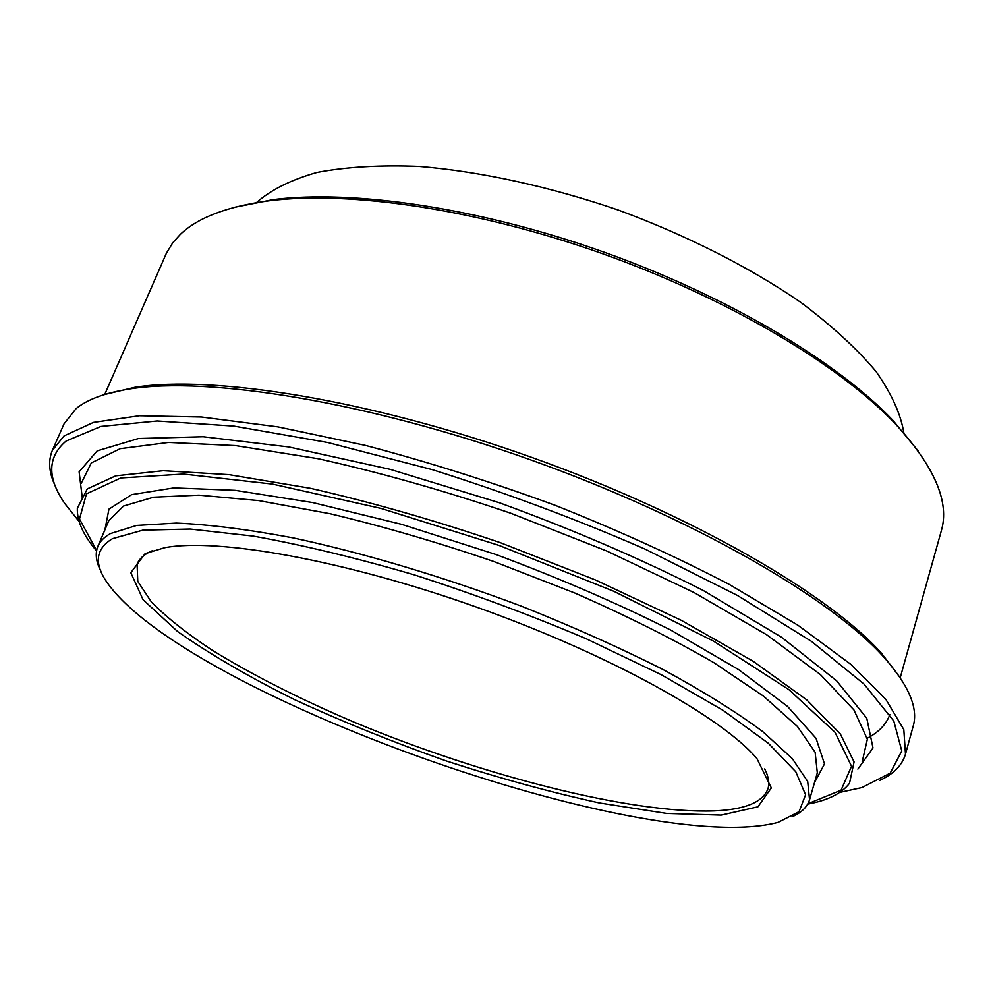 <?xml version="1.0" encoding="UTF-8"?>
<svg xmlns="http://www.w3.org/2000/svg" width="993" height="993" viewBox="0 0 993 993"><rect width="100%" height="100%" fill="white"/><g stroke="black" fill="none" stroke-linecap="round" stroke-linejoin="round"><path stroke-width="1.49" d="M791.992 816.854C801.463 812.721 807.309 807.024 809.556 799.737L807.706 781.503L792.302 758.602L762.723 731.58C736.061 711.807 702.696 691.054 662.616 669.294C619.222 647.424 571.943 626.298 520.779 605.929C442.704 576.561 363.128 552.865 292.848 537.834C248.163 529.443 209.324 524.527 176.332 523.088L136.6 525.446L110.459 533.576C104.166 537.114 99.983 541.359 97.885 546.324C95.018 553.386 95.949 561.504 100.678 570.69M79.092 521.511L64.979 503.774C46.956 477.906 47.341 456.991 66.146 441.016L100.951 426.444L157.242 420.995L233.901 426.109L327.529 442.468L432.439 469.701C505.722 492.789 576.697 519.302 645.338 549.216L737.439 595.44L811.492 641.391L863.984 684.028L893.787 721.017L901.793 750.944L890.2 773.15L861.949 787.561L839.805 792.389M104.724 394.482L166.402 253.203L172.782 242.726L180.292 234.422C197.768 217.591 227.36 206.383 269.041 200.797C349.871 190.532 477.608 209.262 602.974 253.86C728.328 298.533 839.147 364.754 895.301 423.788C934.562 466.462 949.891 502.173 941.29 530.932L900.217 677.747M900.279 677.834L881.474 653.22C828.807 594.05 691.202 514.151 530.647 457.003C370.091 399.807 212.961 374.758 134.75 387.332L104.613 394.519M917.991 450.723L892.844 420.275C837.173 361.713 727.571 296.187 603.632 252.011C479.681 207.922 353.322 189.427 273.174 199.618L234.435 207.314M903.903 433.171C900.837 414.23 891.565 393.687 876.074 371.531C856.922 348.754 831.786 325.667 800.668 302.282C750.174 267.551 687.057 235.453 618.552 210.144C549.464 186.461 480.264 171.441 419.183 166.439C380.282 164.9 346.209 166.898 316.978 172.447C290.974 179.82 270.804 189.886 256.455 202.622M764.697 768.917C768.57 776.526 769.662 783.117 767.974 788.715C762.959 802.195 745.048 809.593 714.228 810.896C630.543 813.9 481.481 775.322 354.675 722.395C299.923 699.097 252.148 674.855 211.348 649.67C186.448 633.149 166.514 617.311 151.532 602.155L137.766 581.389L137.084 564.061C139.107 559.158 143.426 555.062 150.042 551.748L152.128 550.792M879.575 780.473C893.514 774.13 902.153 765.355 905.492 754.121L903.816 729.582L885.855 699.357L850.579 664.156L797.925 625.23L729.123 584.331C676.047 556.701 618.118 530.386 555.348 505.387C491.287 481.878 427.958 461.882 365.362 445.398L277.804 426.866L201.43 417.023L139.392 415.757L93.454 422.41L64.086 435.902L52.368 450.338C47.863 461.149 49.005 473.425 55.807 487.141M52.368 450.338L64.086 423.8L76.101 408.632C87.347 399.372 105.308 392.806 129.971 388.921C208.667 376.322 367.398 401.706 529.741 459.536C692.096 517.328 831.153 597.972 884.167 657.49C908.831 685.431 918.5 708.319 913.188 726.156L905.492 754.121M112.507 538.665L142.806 530.163L190.172 529.046L253.339 536.121C302.493 544.946 356.077 557.843 414.081 574.798C473.016 593.764 530.274 615.039 585.87 638.598L661.226 674.706L723.041 710.318L768.334 743.248L795.79 771.772L805.596 794.772L799.055 811.678L778.152 822.353C644.68 857.853 188.918 695.572 107.927 583.698C93.752 564.024 95.278 549.017 112.507 538.665M145.127 553.622L130.815 572.713L143.054 599.698L177.648 631.56C210.007 654.288 249.044 677.003 294.76 699.73C342.895 721.874 393.34 742.255 446.068 760.886C498.982 778.102 550.097 792.116 599.412 802.952L666.601 813.428L721.179 815.104L757.895 806.837L771.338 787.933L756.951 758.627C722.445 717.505 609.789 654.524 477.112 607.319C344.472 560.052 217.368 537.647 164.627 547.714L145.127 553.622M96.619 550.47L79.49 519.004L86.465 493.869L120.761 477.968L183.494 474.058L272.417 484.075L381.089 508.428L499.156 545.442L614.034 591.381L713.644 641.193L788.889 689.626L835.026 732.313L851.547 766.298L841.083 790.192L807.905 803.747M807.719 804.094C827.752 800.432 841.679 793.494 849.524 783.266L854.079 761.916L840.277 733.852L806.688 699.817L753.19 661.288L681.471 620.414L595.279 579.875L500.162 542.6C434.413 520.258 371.183 502.148 310.474 488.308L229.06 474.666L163.262 470.707L115.722 475.846L87.285 488.879L77.33 508.292C76.933 521.176 83.35 535.364 96.557 550.867M814.545 782.484L824.5 763.927L816.072 738.345L787.573 706.433L738.655 669.642L670.883 630.145C617.398 603.272 559.071 578.063 495.929 554.504L401.644 524.354L312.534 502.532L235.056 490.319L173.887 487.911L131.635 494.626L108.945 509.136L104.923 529.803M81.091 483.591L91.319 462.912L120.277 448.662L168.599 442.456L235.465 445.584L318.145 458.716C379.785 472.407 443.958 490.554 510.638 513.182L607.033 551.115L694.231 592.635L766.608 634.713L820.404 674.557L853.918 709.908L867.361 739.239L862.222 761.73M97.885 546.324L108.858 520.568L123.542 506.033L153.567 497.208L198.985 495.147L258.689 500.584L330.309 513.778C382.864 526.327 437.255 542.19 493.471 561.38L575.121 593.144C627.117 616.032 673.353 639.194 713.843 662.654L763.555 696.18L797.441 726.479L815.141 752.297L817.326 772.852L809.556 799.737M857.878 769.091L873.008 747.94L866.777 718.237L836.602 680.776L781.615 637.283L703.478 590.599C641.118 558.947 573.085 529.666 499.355 502.743L390.212 469.366L288.851 446.962L203.193 436.746L138.511 438.509L97.19 450.884L79.117 471.824L82.431 499.107M867.199 738.258C878.755 732.213 886.302 724.307 889.865 714.538M273.174 199.618L269.041 200.797M892.844 420.275L895.301 423.788M134.75 387.332L129.971 388.921M881.474 653.22L884.167 657.49"/></g></svg>
